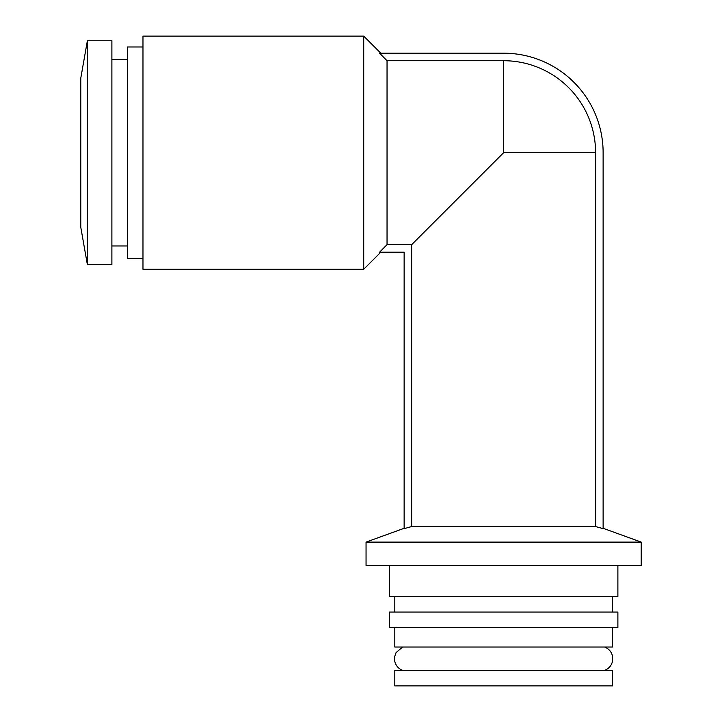 <?xml version="1.0" encoding="UTF-8"?>
<svg xmlns="http://www.w3.org/2000/svg" width="722" height="722" viewBox="0 0 722 722"><rect width="100%" height="100%" fill="white"/><g stroke="black" fill="none" stroke-linecap="round" stroke-linejoin="round"><path stroke-width="1.08" d="M603.123 528.648L595.596 526.555L603.123 528.648L603.123 152.694A99.492 99.492 0 0 0 503.631 53.202L379.61 53.202L387.037 60.72L503.631 60.72A91.965 91.965 0 0 1 595.596 152.694L595.596 526.555L411.657 526.555L404.139 528.648L411.657 526.555L411.657 244.659L387.037 244.659L379.61 252.186L404.139 252.186L404.139 528.648M387.037 60.72L387.037 244.659M595.596 152.694L503.631 152.694L411.657 244.659M380.81 53.193L363.717 36.1L363.717 269.279L380.81 252.195M641.208 542.105L366.054 542.105L366.054 565.425L641.208 565.425L641.208 542.105L603.123 528.296M617.888 565.425L617.888 596.516L389.375 596.516L389.375 565.425M617.888 612.057L389.375 612.057L389.375 627.608L617.888 627.608L617.888 612.057M612.446 627.608L612.446 647.038L394.808 647.038L394.808 627.608M612.446 670.359L394.808 670.359L394.808 685.9L612.446 685.9L612.446 670.359M87.371 40.766L80.792 78.075L80.792 227.313L87.371 264.622L111.883 264.622L111.883 40.766L87.371 40.766L87.371 264.622M142.974 46.984L127.433 46.984L127.433 258.404L142.974 258.404M363.717 36.1L142.974 36.1L142.974 269.279L363.717 269.279M503.631 60.72L503.631 152.694M404.139 528.296L366.054 542.105M394.808 596.516L394.808 612.057M612.446 596.516L612.446 612.057M604.675 647.038C609.07 648.843 611.724 652.074 612.626 656.74L612.545 661.099C611.534 665.549 608.908 668.635 604.675 670.359M402.587 647.038L396.062 652.616L394.627 656.74L394.708 661.099C395.728 665.549 398.354 668.635 402.587 670.359M111.883 245.967L127.433 245.967M111.883 59.421L127.433 59.421"/></g></svg>
